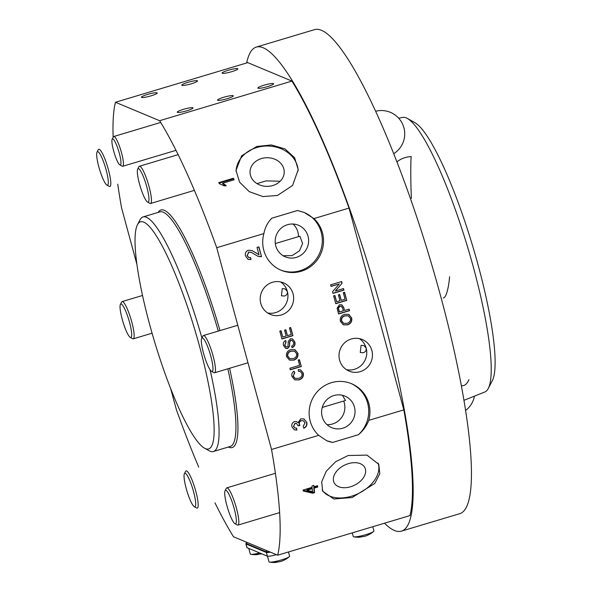 <?xml version="1.0" encoding="UTF-8"?>
<svg xmlns="http://www.w3.org/2000/svg" width="592" height="592" viewBox="0 0 592 592"><rect width="100%" height="100%" fill="white"/><g stroke="black" fill="none" stroke-linecap="round" stroke-linejoin="round"><path stroke-width="0.89" d="M407.355 118.437L414.985 122.714A136.922 24.257 73.3 0 1 478.084 264.95A136.922 24.257 73.3 0 1 492.278 380.767L488.245 388.53A143.316 25.382 -106.7 0 0 473.4 267.31A143.316 25.382 -106.7 0 0 407.355 118.437A143.316 25.382 -106.7 0 0 402.693 117.408L398.719 118.23M463.906 400.34L484.922 391.956A143.316 25.382 -106.7 0 0 488.245 388.53M384.497 523.21A252.673 44.755 -106.7 0 0 401.369 531.157L459.636 513.708A252.673 44.755 -106.7 0 0 439.989 293.721A252.673 44.755 -106.7 0 0 314.648 29.6L256.373 47.057A252.673 44.755 -106.7 0 0 246.657 62.967M401.369 531.157A252.673 44.755 -106.7 0 0 381.714 311.177A252.673 44.755 -106.7 0 0 256.373 47.057M280.216 181.219L266.045 180.9L256.995 183.616M267.591 312.939A17.101 16.657 112.7 0 0 275.665 312.576A17.101 16.657 112.7 0 0 287.349 291.412A17.101 16.657 112.7 0 0 280.549 281.918M281.355 314.951A17.101 16.657 112.7 0 0 293.602 299.456A17.101 16.657 112.7 0 0 283.509 282.835A17.101 16.657 112.7 0 0 272.475 282.273A17.101 16.657 112.7 0 0 260.228 297.776A17.101 16.657 112.7 0 0 270.322 314.396A17.101 16.657 112.7 0 0 281.355 314.951M287.349 291.412L285.041 288.859L282.258 288.615L281.444 295.785L284.278 296.044C286.617 295.408 287.638 293.861 287.349 291.412M346.416 369.645A17.101 16.657 112.7 0 0 354.482 369.29A17.101 16.657 112.7 0 0 366.174 348.118A17.101 16.657 112.7 0 0 359.366 338.624M360.173 371.665A17.101 16.657 112.7 0 0 372.42 356.169A17.101 16.657 112.7 0 0 362.326 339.542A17.101 16.657 112.7 0 0 351.3 338.987A17.101 16.657 112.7 0 0 339.046 354.482A17.101 16.657 112.7 0 0 349.147 371.11A17.101 16.657 112.7 0 0 360.173 371.665M366.174 348.118L363.858 345.565L361.076 345.328L360.269 352.492L363.096 352.758C365.434 352.122 366.455 350.575 366.174 348.118M151.049 95.837A8.162 1.154 -15.2 0 0 157.22 92.981A8.162 1.154 -15.2 0 0 147.63 94.409A8.162 1.154 -15.2 0 0 141.458 97.266A8.162 1.154 -15.2 0 0 151.049 95.837M191.364 83.761A8.162 1.154 -15.2 0 0 197.536 80.912A8.162 1.154 -15.2 0 0 187.945 82.34A8.162 1.154 -15.2 0 0 181.774 85.189A8.162 1.154 -15.2 0 0 191.364 83.761M231.679 71.691A8.162 1.154 -15.2 0 0 237.843 68.835A8.162 1.154 -15.2 0 0 228.26 70.263A8.162 1.154 -15.2 0 0 222.089 73.112A8.162 1.154 -15.2 0 0 231.679 71.691M186.82 110.778A8.162 1.154 -15.2 0 0 192.992 107.922A8.162 1.154 -15.2 0 0 183.402 109.35A8.162 1.154 -15.2 0 0 177.237 112.206A8.162 1.154 -15.2 0 0 186.82 110.778M227.136 98.701A8.162 1.154 -15.2 0 0 233.307 95.845A8.162 1.154 -15.2 0 0 223.717 97.273A8.162 1.154 -15.2 0 0 217.553 100.129A8.162 1.154 -15.2 0 0 227.136 98.701M267.451 86.624A8.162 1.154 -15.2 0 0 273.622 83.775A8.162 1.154 -15.2 0 0 264.032 85.204A8.162 1.154 -15.2 0 0 257.868 88.053A8.162 1.154 -15.2 0 0 267.451 86.624M272.831 185.518A17.101 14.319 179.3 0 1 250.024 172.25A17.101 14.319 179.3 0 1 261.427 158.567A17.101 14.319 179.3 0 1 284.234 171.835A17.101 14.319 179.3 0 1 272.831 185.518M256.75 146.468L241.625 155.8L236.008 170.407L239.597 182.181L249.269 191.66L262.892 196.559L277.478 195.478L292.596 185.444L298.205 169.652L294.601 157.687L284.93 148.873L271.321 144.951L256.75 146.468M236.045 171.399A31.102 26.033 179.3 0 1 256.765 147.541A31.102 26.033 179.3 0 1 298.19 170.674M350.597 486.757A17.101 11.204 154.3 0 0 364.916 467.798A17.101 11.204 154.3 0 0 348.392 463.647A17.101 11.204 154.3 0 0 334.08 482.606A17.101 11.204 154.3 0 0 350.597 486.757M352.136 497.546L374.795 483.449L379.812 473.696L378.769 464.313L366.966 455.1L348.133 455.522L335.642 461.723L326.259 471.232L321.671 481.873L322.699 491.242L333.807 498.982L352.136 497.546M322.159 489.939A31.102 20.38 154.3 0 0 351.5 496.214A31.102 20.38 154.3 0 0 378.073 463.033M298.464 236.645A17.101 16.657 112.7 0 0 293.04 224.028M296.34 257.387A17.101 16.657 112.7 0 0 308.587 241.891A17.101 16.657 112.7 0 0 298.494 225.263A17.101 16.657 112.7 0 0 287.46 224.708A17.101 16.657 112.7 0 0 275.213 240.204A17.101 16.657 112.7 0 0 285.307 256.832A17.101 16.657 112.7 0 0 296.34 257.387M275.317 243.571L299.878 236.215L302.63 243.467L299.448 250.823L292.078 255.603L283.154 255.737M327.013 424.649A17.101 16.657 112.7 0 0 332.593 423.968A17.101 16.657 112.7 0 0 343.686 401.028M326.488 440.633A31.102 30.288 112.7 0 0 332.689 442.424L326.725 440.737L318.703 435.349A31.102 30.288 112.7 0 1 310.016 405.498A31.102 30.288 112.7 0 1 331.461 382.676A31.102 30.288 112.7 0 1 351.515 383.69A31.102 30.288 112.7 0 1 368.764 420.357L403.84 409.856L349.021 208.081L313.945 218.589L304.281 212.513L297.524 210.5L271.772 218.211C267.591 222.585 264.964 227.705 263.884 233.581L216.716 247.708A250.734 44.415 -106.7 0 0 159.625 120.709L291.93 81.082L247.759 62.634L115.455 102.261A250.734 44.415 -106.7 0 0 113.153 137.351M342.398 395.278L345.543 400.473L322.248 407.451M342.753 428.216A17.101 16.657 112.7 0 0 355 412.72A17.101 16.657 112.7 0 0 344.907 396.092A17.101 16.657 112.7 0 0 333.873 395.537A17.101 16.657 112.7 0 0 321.626 411.033A17.101 16.657 112.7 0 0 331.72 427.661A17.101 16.657 112.7 0 0 342.753 428.216M204.418 448.129A118.563 21.001 -106.7 0 0 199.371 345.676A118.563 21.001 -106.7 0 0 137.492 224.679A118.563 21.001 -106.7 0 0 149.776 324.964A118.563 21.001 -106.7 0 0 204.418 448.129L209.057 450.727A122.448 21.689 -106.7 0 0 213.372 451.526A122.448 21.689 -106.7 0 0 210.064 369.719M368.764 420.357C366.7 425.818 363.259 430.606 358.441 434.706L332.689 442.424M403.84 409.856A250.734 44.415 -106.7 0 1 409.982 515.58L277.678 555.207A250.734 44.415 -106.7 0 0 271.536 449.476L318.703 435.349M314.559 492.662A250.734 44.415 -106.7 0 0 314.145 488.126L317.719 487.053A250.734 44.415 -106.7 0 0 317.586 485.699L314.012 486.765A250.734 44.415 -106.7 0 0 313.871 485.396L311.991 485.958A250.734 44.415 73.3 0 1 312.132 487.327L303.111 490.028A250.734 44.415 73.3 0 1 303.208 490.983L312.68 493.225L314.559 492.662L314.204 491.908L312.324 492.477L312.68 493.225M349.021 208.081A250.734 44.415 -106.7 0 0 291.93 81.082M219.225 183.631L224.324 185.932L226.055 185.414L222.696 183.217L234.121 179.798A250.734 44.415 -106.7 0 0 233.455 178.229L218.796 182.617A250.734 44.415 73.3 0 1 219.225 183.631M290.391 338.75L292.478 338.876L294.757 341.821C295.534 344.588 294.638 346.535 292.071 347.674L291.649 346.098C293.321 345.358 293.943 344.078 293.506 342.272L292.1 340.378L290.894 340.304L289.732 341.932L289.569 346.179L287.638 348.54L285.692 348.429L283.575 345.573C282.88 343.219 283.59 341.517 285.699 340.467L286.121 342.043L284.826 345.129L286.114 346.949L287.113 346.993L287.971 346.305L288.26 341.48L290.391 338.75M289.451 327.916L290.716 327.531L292.929 335.679L281.933 338.972L279.801 331.113L281.067 330.736L282.776 337.018L286.158 336.004L284.567 330.151L285.84 329.766L287.431 335.627L291.234 334.487L289.451 327.916M335.331 291.005L343.538 288.548L343.967 290.117L332.97 293.41L332.519 291.752L339.275 283.953L331.069 286.41L330.639 284.841L341.636 281.548L342.087 283.205L335.331 291.005L342.087 283.205M343.279 292.64L344.544 292.263L346.757 300.403L335.76 303.696L333.629 295.837L334.894 295.46L336.604 301.742L339.986 300.729L338.395 294.875L339.667 294.498L341.258 300.351L345.062 299.212L343.279 292.64M344.618 310.467L349.125 309.113L349.554 310.689L338.557 313.982L337.1 308.203L339.468 304.747L341.902 304.836L343.871 307.736L344.374 310.363L343.871 307.736M255.463 252.555L258.985 254.693L257.017 247.426L258.896 246.864L261.531 256.58L257.816 256.232L251.348 252.399L248.869 252.133L247.227 255.552L248.81 257.55L250.623 257.579L250.956 259.54L248.122 259.363L245.525 256.018C244.844 253.258 245.784 251.334 248.329 250.231L252.088 250.579L258.741 254.59M258.452 254.479L258.985 254.693M300.84 418.825L303.911 418.951L306.774 422.348C307.344 425.056 306.39 427.01 303.896 428.208L303.185 426.358L305.065 422.784L303.422 420.801L301.343 420.734C299.685 421.371 299.027 422.577 299.374 424.331L299.907 425.507L298.161 425.818L296.496 423.435L295.105 423.421L293.625 426.314L294.986 427.979L296.562 428.134L296.888 430.095L294.372 429.807L291.952 426.876C291.375 424.36 292.233 422.577 294.527 421.541L296.614 421.637L297.983 422.695L300.84 418.825M263.884 233.581A31.102 30.288 112.7 0 0 281.133 270.255A31.102 30.288 112.7 0 0 318.563 258.038A31.102 30.288 112.7 0 0 313.945 218.589M271.536 449.476L216.716 247.708M344.618 314.33L348.762 314.411L351.67 317.926C352.262 321.352 350.908 323.669 347.615 324.86L343.345 324.83L340.393 321.301C339.808 317.793 341.214 315.469 344.618 314.33M290.79 349.598L294.934 349.687L297.843 353.202C298.435 356.628 297.08 358.937 293.787 360.136L289.518 360.106L286.565 356.576C285.98 353.069 287.386 350.745 290.79 349.598M298.183 360.054L299.448 359.67L301.313 366.529L290.317 369.822L289.888 368.246L299.619 365.338L298.183 360.054M298.479 378.34C301.091 377.711 302.268 376.112 302.001 373.559L300.292 371.502L298.405 371.258L298.338 369.578L300.699 369.956L303.23 373.034C303.866 376.542 302.423 378.836 298.916 379.909L294.786 379.864L291.967 376.445C291.427 374.225 292.1 372.472 293.995 371.191L294.757 372.664L293.255 376.135L295.105 378.384L298.479 378.34M117.741 184.164A250.734 44.415 -106.7 0 0 121.589 207.984L136.967 264.565M170.703 388.752L176.409 409.753A250.734 44.415 -106.7 0 0 198.727 467.11M214.977 502.823A250.734 44.415 -106.7 0 0 233.5 536.759L277.678 555.207M159.625 120.709L115.455 102.261M201.916 337.951A122.448 21.689 -106.7 0 0 143.109 216.916A122.448 21.689 -106.7 0 0 139.941 219.95L137.492 224.679M358.441 434.706A31.102 30.288 112.7 0 0 350.901 383.438M280.527 269.989A31.102 30.288 112.7 0 0 319.954 252.458A31.102 30.288 112.7 0 0 303.992 212.395M303.785 418.899L306.774 422.348M306.53 422.244C307.1 424.952 306.145 426.906 303.652 428.105M303.296 420.757L301.343 420.734M301.099 420.631C299.441 421.275 298.782 422.473 299.13 424.235L299.374 424.331M299.13 424.235L299.907 425.507M299.663 425.404L298.139 425.678M296.385 423.391L295.105 423.421M294.86 423.324L293.625 426.314M293.38 426.21L294.868 427.927M296.333 428.164L296.888 430.095M296.644 429.999L294.254 429.755M296.488 421.585L297.983 422.695M258.697 246.923L261.531 256.58M261.287 256.477L260.177 256.765M259.932 256.669L257.69 256.181M251.23 252.347L248.869 252.133M248.625 252.029L247.227 255.552M246.982 255.448L248.692 257.498M250.409 257.631L250.956 259.54M250.712 259.437L247.996 259.311M251.97 250.527L255.219 252.451M348.636 314.367L351.67 317.926M351.426 317.823C352.018 321.256 350.664 323.565 347.371 324.756L347.615 324.86M347.371 324.756L343.227 324.779M348.222 315.847L344.788 315.802C342.213 316.55 341.088 318.215 341.414 320.805L343.634 323.336M341.658 320.908L343.752 323.395L347.208 323.284C349.702 322.507 350.767 320.857 350.405 318.318L348.348 315.891L345.032 315.899C342.457 316.646 341.332 318.318 341.658 320.908L341.414 320.805M348.925 309.172L349.554 310.689M349.31 310.585L338.513 313.819M341.776 304.784L343.626 307.633M341.244 306.271L339.697 306.205L338.18 307.951L339.157 311.925L343.345 310.844L342.62 308.158L341.369 306.316L339.941 306.308L338.424 308.055L339.401 312.028M344.344 292.322L346.757 300.403M346.512 300.299L335.723 303.533M334.695 295.519L336.604 301.742M339.468 294.557L341.258 300.351M343.338 288.607L343.967 290.117M343.723 290.013L332.926 293.247M331.024 286.254L339.275 283.953M341.436 281.607L341.843 283.109M290.517 327.598L292.929 335.679M292.685 335.575L281.888 338.809M280.867 330.795L282.776 337.018M285.64 329.825L287.431 335.627M292.352 338.824L294.757 341.821M294.513 341.717C295.29 344.485 294.394 346.438 291.834 347.571M291.974 340.326L290.894 340.304M290.65 340.2L289.732 341.932M289.488 341.836L289.569 346.179M289.325 346.076L287.638 348.54M287.394 348.436L285.581 348.377M285.499 340.541L286.121 342.043M285.877 341.939L284.826 345.129M284.582 345.025L285.995 346.89M294.809 349.635L297.843 353.202M297.598 353.098C298.19 356.525 296.836 358.841 293.543 360.032L293.787 360.136M293.543 360.032L289.399 360.054M294.394 351.115L290.961 351.071C288.385 351.818 287.261 353.491 287.586 356.081L289.806 358.611M287.83 356.184L289.925 358.671L293.38 358.552C295.874 357.783 296.94 356.125 296.577 353.587L294.513 351.167L291.205 351.174C288.63 351.922 287.505 353.594 287.83 356.184L287.586 356.081M299.249 359.729L301.313 366.529M301.069 366.426L290.272 369.66M300.166 371.458L298.398 371.147M300.581 369.911L303.23 373.034M302.986 372.93C303.622 376.445 302.186 378.732 298.671 379.812L298.916 379.909M298.671 379.812L294.661 379.805M293.854 371.288L294.757 372.664M294.513 372.56L293.255 376.135M293.01 376.038L294.979 378.332M219.033 183.187L233.463 178.865L233.455 178.229M233.463 178.865L233.884 179.864M226.063 186.036L222.703 183.853L222.696 183.217M317.29 485.788L317.719 487.053M317.334 486.261L313.767 487.334L314.145 488.126M313.767 487.334L314.204 491.908M312.324 492.477L303.134 490.265M313.59 485.484L314.012 486.765M306.989 490.272L306.604 489.473L311.888 487.897L312.265 488.689A250.734 44.415 73.3 0 1 312.539 491.589L306.989 490.272L312.265 488.689M246.339 542.117L246.753 543.656A7.777 1.103 -15.2 0 0 246.931 543.811L266.925 552.166A7.777 1.103 -15.2 0 0 270.07 552.025M246.598 543.071A7.777 1.103 -15.2 0 0 245.858 543.804A7.777 1.103 -15.2 0 0 246.035 543.967L266.356 552.454A7.777 1.103 -15.2 0 0 270.381 552.158M245.858 543.804L246.871 547.519A7.777 1.103 -15.2 0 0 247.042 547.681L267.369 556.169A7.777 1.103 -15.2 0 0 276.323 554.652L276.338 554.645M119.961 164.939A13.609 2.412 -106.7 0 0 119.273 153.128A13.609 2.412 -106.7 0 0 112.894 138.942A13.609 2.412 -106.7 0 0 112.177 139.246A13.609 2.412 -106.7 0 0 114.123 152.632A13.609 2.412 -106.7 0 0 119.85 164.887A13.609 2.412 -106.7 0 0 119.961 164.939M112.177 139.246L113.398 136.885A15.547 2.753 73.3 0 1 113.797 136.5A15.547 2.753 73.3 0 1 114.226 136.537A15.547 2.753 73.3 0 1 121.212 151.678A15.547 2.753 73.3 0 1 122.722 166.285A15.547 2.753 73.3 0 1 122.3 166.248A15.547 2.753 73.3 0 1 122.174 166.189A15.547 2.753 73.3 0 1 122.048 166.108M236.075 517.445A17.494 3.101 -106.7 0 0 230.643 498.005A17.494 3.101 -106.7 0 0 225.056 490.701A17.494 3.101 -106.7 0 0 224.982 496.607A17.494 3.101 -106.7 0 0 229.363 513.353A17.494 3.101 -106.7 0 0 234.928 523.668A17.494 3.101 -106.7 0 0 236.075 517.445M225.056 490.701L226.277 488.341A19.44 3.441 73.3 0 1 226.78 487.86A19.44 3.441 73.3 0 1 233.07 497.916A19.44 3.441 73.3 0 1 238.524 518.052A19.44 3.441 73.3 0 1 237.932 525.097A19.44 3.441 73.3 0 1 237.251 524.971L234.928 523.668M195.419 500.469A17.494 3.101 -106.7 0 0 189.988 481.03A17.494 3.101 -106.7 0 0 184.401 473.726A17.494 3.101 -106.7 0 0 184.327 479.631A17.494 3.101 -106.7 0 0 188.715 496.377A17.494 3.101 -106.7 0 0 194.28 506.693A17.494 3.101 -106.7 0 0 195.419 500.469M184.401 473.726L185.629 471.365A19.44 3.441 73.3 0 1 186.132 470.884A19.44 3.441 73.3 0 1 192.422 480.941A19.44 3.441 73.3 0 1 197.869 501.076A19.44 3.441 73.3 0 1 197.284 508.121A19.44 3.441 73.3 0 1 196.603 507.995L194.28 506.693M148.696 195.834A17.494 3.101 -106.7 0 0 143.264 176.394A17.494 3.101 -106.7 0 0 137.677 169.09A17.494 3.101 -106.7 0 0 137.603 174.995A17.494 3.101 -106.7 0 0 141.984 191.741A17.494 3.101 -106.7 0 0 147.549 202.057A17.494 3.101 -106.7 0 0 148.696 195.834M137.677 169.09L138.898 166.729A19.44 3.441 73.3 0 1 139.401 166.248A19.44 3.441 73.3 0 1 145.691 176.305A19.44 3.441 73.3 0 1 151.145 196.44A19.44 3.441 73.3 0 1 150.553 203.485A19.44 3.441 73.3 0 1 149.872 203.359L147.549 202.057M212.706 365.131A17.494 3.101 -106.7 0 0 207.274 345.691A17.494 3.101 -106.7 0 0 201.694 338.387A17.494 3.101 -106.7 0 0 201.613 344.292A17.494 3.101 -106.7 0 0 206.001 361.031A17.494 3.101 -106.7 0 0 211.566 371.354A17.494 3.101 -106.7 0 0 212.706 365.131M201.694 338.387L202.915 336.019A19.44 3.441 73.3 0 1 203.419 335.538A19.44 3.441 73.3 0 1 209.709 345.602A19.44 3.441 73.3 0 1 215.155 365.738A19.44 3.441 73.3 0 1 214.57 372.782A19.44 3.441 73.3 0 1 213.89 372.657L211.566 371.354M131.409 331.18A17.494 3.101 -106.7 0 0 125.978 311.74A17.494 3.101 -106.7 0 0 120.391 304.436A17.494 3.101 -106.7 0 0 120.317 310.341A17.494 3.101 -106.7 0 0 124.697 327.08A17.494 3.101 -106.7 0 0 130.262 337.403A17.494 3.101 -106.7 0 0 131.409 331.18M120.391 304.436L121.612 302.068A19.44 3.441 73.3 0 1 122.115 301.587A19.44 3.441 73.3 0 1 128.405 311.651A19.44 3.441 73.3 0 1 133.851 331.786A19.44 3.441 73.3 0 1 133.267 338.831A19.44 3.441 73.3 0 1 132.586 338.698L130.262 337.403M108.04 178.858A17.494 3.101 -106.7 0 0 102.608 159.418A17.494 3.101 -106.7 0 0 97.021 152.114A17.494 3.101 -106.7 0 0 96.947 158.02A17.494 3.101 -106.7 0 0 101.336 174.766A17.494 3.101 -106.7 0 0 106.9 185.081A17.494 3.101 -106.7 0 0 108.04 178.858M97.021 152.114L98.25 149.754A19.44 3.441 73.3 0 1 98.753 149.273A19.44 3.441 73.3 0 1 105.043 159.329A19.44 3.441 73.3 0 1 110.489 179.465A19.44 3.441 73.3 0 1 109.905 186.51A19.44 3.441 73.3 0 1 109.217 186.384L106.9 185.081M277.197 561.934L277.071 562.134A19.225 5.876 -58.5 0 1 275.946 562.4A19.225 5.876 -58.5 0 1 274.984 562.304A21.8 16.073 -51.6 0 0 276.013 562.148A21.8 16.073 -51.6 0 0 277.049 561.934A19.225 9.368 33.2 0 0 280.49 561.542A19.225 9.368 33.2 0 0 280.719 561.475A19.225 14.178 -51.6 0 0 281.318 561.283A19.225 14.178 -51.6 0 0 285.477 559.329A21.8 10.619 33.2 0 0 286.543 558.774A21.8 10.619 33.2 0 0 286.639 558.715M288.474 551.973L289.614 556.162A10.693 1.51 164.8 0 1 289.318 556.68A10.693 1.51 164.8 0 1 288.297 557.338A10.693 1.51 164.8 0 1 274.244 561.675A10.693 1.51 164.8 0 1 269.493 562.067A10.693 1.51 164.8 0 1 268.983 561.771L267.466 556.199M286.054 559.063A19.225 10.686 13.6 0 1 285.248 559.47M361.497 536.692L361.372 536.885A19.225 5.876 -58.5 0 1 360.239 537.151A19.225 5.876 -58.5 0 1 359.277 537.062A21.8 16.073 -51.6 0 0 360.306 536.907A21.8 16.073 -51.6 0 0 361.342 536.685A19.225 9.368 33.2 0 0 364.79 536.293A19.225 9.368 33.2 0 0 365.012 536.226A19.225 14.178 -51.6 0 0 365.612 536.034A19.225 14.178 -51.6 0 0 369.778 534.088A21.8 10.619 33.2 0 0 370.836 533.533A21.8 10.619 33.2 0 0 370.932 533.466M372.768 526.725L373.907 530.92A10.693 1.51 164.8 0 1 373.611 531.431A10.693 1.51 164.8 0 1 372.597 532.097A10.693 1.51 164.8 0 1 358.537 536.433A10.693 1.51 164.8 0 1 353.787 536.818A10.693 1.51 164.8 0 1 353.276 536.522L352.277 532.859M370.348 533.814A19.225 10.686 13.6 0 1 369.541 534.228M258.497 554.127L258.371 554.319A19.225 5.876 -58.5 0 1 257.246 554.593A19.225 5.876 -58.5 0 1 256.284 554.497A21.8 16.073 -51.6 0 0 257.313 554.341A21.8 16.073 -51.6 0 0 258.349 554.127A19.225 9.368 33.2 0 0 261.642 553.779M259.688 552.958A10.693 1.51 164.8 0 1 255.544 553.868A10.693 1.51 164.8 0 1 250.793 554.26A10.693 1.51 164.8 0 1 250.283 553.964L248.773 548.399M468.953 379.635A23.325 10.168 86.4 0 1 462.67 385.718A23.325 23.325 0 0 1 461.316 385.762M449.587 276.701A23.325 5.01 93.6 0 1 443.26 297.946M396.973 161.86A23.325 23.325 0 0 1 411.329 156.665A23.325 0.807 -90.8 0 0 410.818 165.671A23.325 0.807 89.2 0 0 411.41 198.401M219.995 330.58A124.009 21.963 -106.7 0 0 158.108 212.424M218.263 331.098A122.448 21.689 -106.7 0 0 159.966 211.869L143.109 216.916M213.372 451.526L230.229 446.472A122.448 21.689 -106.7 0 0 227.846 368.801M228.371 447.027A124.009 21.963 -106.7 0 0 229.6 368.276M266.481 550.53L266.925 552.166M246.479 542.176L246.931 543.811M246.035 543.967L247.042 547.681M266.356 552.454L267.369 556.169M465.556 410.508A23.325 23.325 0 0 0 474.451 396.129M393.761 153.646A23.325 23.325 0 0 0 375.839 111.215M122.722 166.285L176.009 150.331M113.797 136.5L160.698 122.448M119.85 164.887L122.174 166.189M275.391 473.304L226.78 487.86M279.602 512.62L237.932 525.097M178.148 154.645L139.401 166.248M194.398 190.358L150.553 203.485M237.784 325.252L203.419 335.538M247.981 362.778L214.57 372.782M142.539 295.475L122.115 301.587M152.07 333.2L133.267 338.831M269.493 562.067A23.325 23.325 0 0 0 275.946 562.4M286.543 558.774A23.325 23.325 0 0 0 289.318 556.68M280.49 561.542A23.325 23.325 0 0 0 281.318 561.283M353.787 536.818A23.325 23.325 0 0 0 360.239 537.151M370.836 533.533A23.325 23.325 0 0 0 373.611 531.431M364.79 536.293A23.325 23.325 0 0 0 365.612 536.034M250.793 554.26A23.325 23.325 0 0 0 257.246 554.593"/></g></svg>
